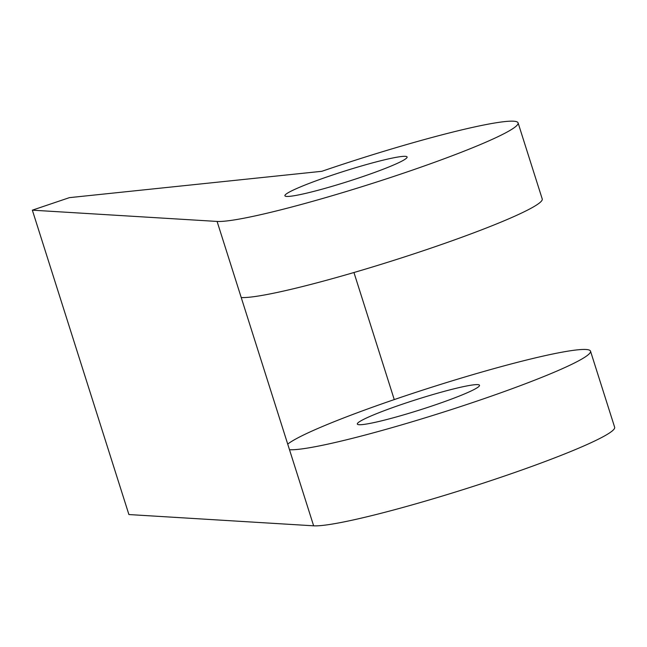 <?xml version="1.0" encoding="UTF-8"?>
<svg xmlns="http://www.w3.org/2000/svg" width="647" height="647" viewBox="0 0 647 647"><rect width="100%" height="100%" fill="white"/><g stroke="black" fill="none" stroke-linecap="round" stroke-linejoin="round"><path stroke-width="0.97" d="M217.085 221.436A160.246 13.644 -17.6 0 0 386.008 178.993A160.246 13.644 -17.6 0 0 518.093 122.865A160.246 13.644 -17.6 0 0 321.842 171.301L69.415 197.642L32.35 210.17L217.085 221.436L289.5 449.722A160.246 13.644 -17.6 0 0 458.424 407.278A160.246 13.644 -17.6 0 0 590.509 351.151A160.246 13.644 -17.6 0 0 394.258 399.587L353.949 272.516M32.35 210.17L128.907 514.551L313.641 525.817A160.246 13.644 -17.6 0 0 482.565 483.374A160.246 13.644 -17.6 0 0 614.65 427.246L590.509 351.151M403.639 403.768A64.102 5.459 -17.6 0 0 357.322 424.052A64.102 5.459 -17.6 0 0 420.065 409.875A64.102 5.459 -17.6 0 0 479.516 385.288A64.102 5.459 -17.6 0 0 403.639 403.768M241.226 297.531A160.246 13.644 -17.6 0 0 410.149 255.088A160.246 13.644 -17.6 0 0 542.235 198.961L518.093 122.865M331.224 175.483A64.102 5.459 -17.6 0 0 284.906 195.766A64.102 5.459 -17.6 0 0 347.649 181.589A64.102 5.459 -17.6 0 0 407.1 157.003A64.102 5.459 -17.6 0 0 331.224 175.483M394.258 399.587A160.246 13.644 -17.6 0 0 287.721 444.117M289.5 449.722L313.641 525.817"/></g></svg>

